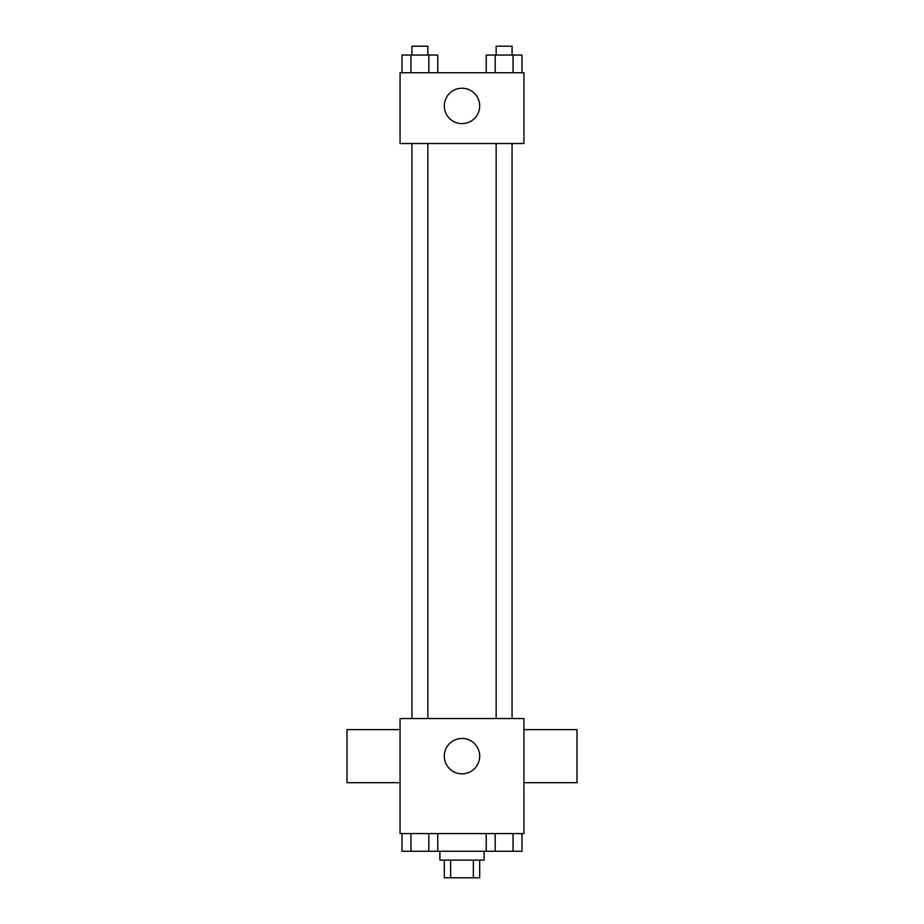 <?xml version="1.0" encoding="UTF-8"?>
<svg xmlns="http://www.w3.org/2000/svg" width="924" height="924" viewBox="0 0 924 924"><rect width="100%" height="100%" fill="white"/><g stroke="black" fill="none" stroke-linecap="round" stroke-linejoin="round"><path stroke-width="1.39" d="M473.354 860.105L473.354 877.8L444.305 877.8L444.305 860.105M473.354 877.8L479.695 877.8L479.695 860.105M484.118 851.258L484.118 860.105L439.882 860.105L439.882 851.258M450.646 860.105L450.646 877.8M437.768 833.564L437.768 851.258L521.991 851.258L521.991 833.564M523.931 833.564L400.069 833.564L400.069 718.56L523.931 718.56L523.931 833.564M479.695 756.155A17.695 17.695 0 0 1 453.153 771.482A17.695 17.695 0 0 1 453.153 740.829A17.695 17.695 0 0 1 479.695 756.155M523.931 782.697L577.003 782.697L577.003 729.614L523.931 729.614M400.069 729.614L346.997 729.614L346.997 782.697L400.069 782.697M496.153 718.56L496.153 143.52M427.847 143.52L427.847 718.56M523.931 143.52L400.069 143.52L400.069 72.742L523.931 72.742L523.931 143.52M479.695 105.913A17.695 17.695 0 0 1 453.153 121.24A17.695 17.695 0 0 1 453.153 90.598A17.695 17.695 0 0 1 479.695 105.913M521.991 72.742L521.991 55.047L486.232 55.047L486.232 72.742M513.051 55.047L513.051 72.742M495.172 55.047L495.172 72.742M496.153 55.047L496.153 46.2L512.069 46.2L512.069 55.047M437.768 72.742L437.768 55.047L402.009 55.047L402.009 72.742M428.828 55.047L428.828 72.742M410.949 55.047L410.949 72.742M411.931 55.047L411.931 46.2L427.847 46.2L427.847 55.047M486.232 833.564L486.232 851.258M513.051 833.564L513.051 851.258M495.172 833.564L495.172 851.258M512.069 851.258L496.153 851.258M437.768 851.258L402.009 851.258L402.009 833.564M428.828 833.564L428.828 851.258M410.949 833.564L410.949 851.258M427.847 851.258L411.931 851.258M512.069 718.56L512.069 143.52M411.931 143.52L411.931 718.56"/></g></svg>
